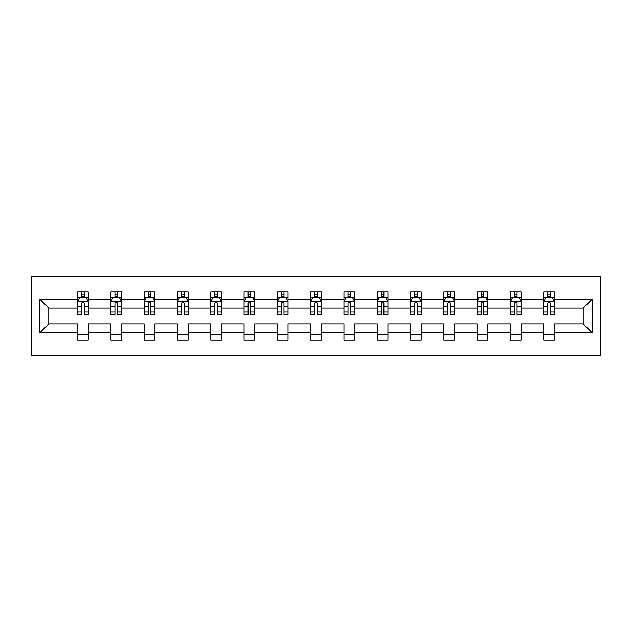 <?xml version="1.0" encoding="UTF-8"?>
<svg xmlns="http://www.w3.org/2000/svg" width="632" height="632" viewBox="0 0 632 632"><rect width="100%" height="100%" fill="white"/><g stroke="black" fill="none" stroke-linecap="round" stroke-linejoin="round"><path stroke-width="0.95" d="M31.6 355.484L600.4 355.484L600.4 276.516L31.6 276.516L31.6 355.484M554.406 332.859L554.406 323.9L583.217 323.9L592.184 332.859L554.406 332.859L554.406 340.008L543.733 340.008L543.733 332.859L521.108 332.859L521.108 340.008L510.435 340.008L510.435 332.859L487.817 332.859L487.817 340.008L477.144 340.008L477.144 332.859L454.519 332.859L454.519 340.008L443.846 340.008L443.846 332.859L421.22 332.859L421.22 340.008L410.547 340.008L410.547 332.859L387.93 332.859L387.93 340.008L377.257 340.008L377.257 332.859L354.631 332.859L354.631 340.008L343.958 340.008L343.958 332.859L321.333 332.859L321.333 340.008L310.668 340.008L310.668 332.859L288.042 332.859L288.042 340.008L277.369 340.008L277.369 332.859L254.743 332.859L254.743 340.008L244.071 340.008L244.071 332.859L221.453 332.859L221.453 340.008L210.78 340.008L210.78 332.859L188.154 332.859L188.154 340.008L177.481 340.008L177.481 332.859L154.856 332.859L154.856 340.008L144.183 340.008L144.183 332.859L121.565 332.859L121.565 340.008L110.892 340.008L110.892 332.859L88.267 332.859L88.267 340.008L77.594 340.008L77.594 332.859L39.816 332.859L39.816 299.141L77.594 299.141L77.594 291.992L88.267 291.992L88.267 299.141L110.892 299.141L110.892 291.992L121.565 291.992L121.565 299.141L144.183 299.141L144.183 291.992L154.856 291.992L154.856 299.141L177.481 299.141L177.481 291.992L188.154 291.992L188.154 299.141L210.78 299.141L210.78 291.992L221.453 291.992L221.453 299.141L244.071 299.141L244.071 291.992L254.743 291.992L254.743 299.141L277.369 299.141L277.369 291.992L288.042 291.992L288.042 299.141L310.668 299.141L310.668 291.992L321.333 291.992L321.333 299.141L343.958 299.141L343.958 291.992L354.631 291.992L354.631 299.141L377.257 299.141L377.257 291.992L387.93 291.992L387.93 299.141L410.547 299.141L410.547 291.992L421.22 291.992L421.22 299.141L443.846 299.141L443.846 291.992L454.519 291.992L454.519 299.141L477.144 299.141L477.144 291.992L487.817 291.992L487.817 299.141L510.435 299.141L510.435 291.992L521.108 291.992L521.108 299.141L543.733 299.141L543.733 291.992L554.406 291.992L554.406 299.141L592.184 299.141L592.184 332.859M543.733 299.141L543.733 308.1L521.108 308.1L521.108 299.141M521.108 332.859L521.108 323.9L543.733 323.9L543.733 332.859M510.435 299.141L510.435 308.1L487.817 308.1L487.817 299.141M487.817 332.859L487.817 323.9L510.435 323.9L510.435 332.859M477.144 299.141L477.144 308.1L454.519 308.1L454.519 299.141M454.519 332.859L454.519 323.9L477.144 323.9L477.144 332.859M443.846 299.141L443.846 308.1L421.22 308.1L421.22 299.141M421.22 332.859L421.22 323.9L443.846 323.9L443.846 332.859M410.547 299.141L410.547 308.1L387.93 308.1L387.93 299.141M387.93 332.859L387.93 323.9L410.547 323.9L410.547 332.859M377.257 299.141L377.257 308.1L354.631 308.1L354.631 299.141M354.631 332.859L354.631 323.9L377.257 323.9L377.257 332.859M343.958 299.141L343.958 308.1L321.333 308.1L321.333 299.141M321.333 332.859L321.333 323.9L343.958 323.9L343.958 332.859M310.668 299.141L310.668 308.1L288.042 308.1L288.042 299.141M288.042 332.859L288.042 323.9L310.668 323.9L310.668 332.859M277.369 299.141L277.369 308.1L254.743 308.1L254.743 299.141M254.743 332.859L254.743 323.9L277.369 323.9L277.369 332.859M244.071 299.141L244.071 308.1L221.453 308.1L221.453 299.141M221.453 332.859L221.453 323.9L244.071 323.9L244.071 332.859M210.78 299.141L210.78 308.1L188.154 308.1L188.154 299.141M188.154 332.859L188.154 323.9L210.78 323.9L210.78 332.859M177.481 299.141L177.481 308.1L154.856 308.1L154.856 299.141M154.856 332.859L154.856 323.9L177.481 323.9L177.481 332.859M144.183 299.141L144.183 308.1L121.565 308.1L121.565 299.141M121.565 332.859L121.565 323.9L144.183 323.9L144.183 332.859M110.892 299.141L110.892 308.1L88.267 308.1L88.267 299.141M88.267 332.859L88.267 323.9L110.892 323.9L110.892 332.859M77.594 299.141L77.594 308.1L48.782 308.1L48.782 323.9L77.594 323.9L77.594 332.859M39.816 299.141L48.782 308.1M583.217 323.9L583.217 308.1L554.406 308.1L554.406 299.141M547.786 297.324L550.354 297.324M514.495 297.324L517.055 297.324M481.197 297.324L483.757 297.324M447.898 297.324L450.466 297.324M414.608 297.324L417.167 297.324M381.309 297.324L383.869 297.324M348.019 297.324L350.578 297.324M314.72 297.324L317.28 297.324M281.422 297.324L283.981 297.324M248.131 297.324L250.691 297.324M214.833 297.324L217.392 297.324M181.534 297.324L184.102 297.324M148.244 297.324L150.803 297.324M114.945 297.324L117.505 297.324M81.647 297.324L84.214 297.324M77.594 334.676L88.267 334.676M110.892 334.676L121.565 334.676M144.183 334.676L154.856 334.676M177.481 334.676L188.154 334.676M210.78 334.676L221.453 334.676M244.071 334.676L254.743 334.676M277.369 334.676L288.042 334.676M310.668 334.676L321.333 334.676M343.958 334.676L354.631 334.676M377.257 334.676L387.93 334.676M410.547 334.676L421.22 334.676M443.846 334.676L454.519 334.676M477.144 334.676L487.817 334.676M510.435 334.676L521.108 334.676M543.733 334.676L554.406 334.676M48.782 323.9L39.816 332.859M592.184 299.141L583.217 308.1M84.214 294.765L81.647 294.765M79.6 297.688L77.594 297.688L77.594 291.992L81.647 291.992L81.647 297.435M77.594 312.042L77.594 314.72L81.647 314.72L81.647 312.042L77.594 312.042L77.594 308.1M88.267 308.1L88.267 314.72L84.214 314.72L84.214 303.297C83.361 301.654 82.508 301.654 81.647 303.297L81.647 312.042M86.26 297.688L88.267 297.688L88.267 291.992L84.214 291.992L84.214 297.435M88.267 301.701L86.134 297.435L79.727 297.435L77.594 301.701M117.505 294.765L114.945 294.765M112.899 297.688L110.892 297.688L110.892 291.992L114.945 291.992L114.945 297.435M110.892 312.042L110.892 314.72L114.945 314.72L114.945 312.042L110.892 312.042L110.892 308.1M121.565 308.1L121.565 314.72L117.505 314.72L117.505 303.297C116.651 301.654 115.798 301.654 114.945 303.297L114.945 312.042M119.559 297.688L121.565 297.688L121.565 291.992L117.505 291.992L117.505 297.435M121.565 301.701L119.424 297.435L113.025 297.435L110.892 301.701M150.803 294.765L148.244 294.765M146.19 297.688L144.183 297.688L144.183 291.992L148.244 291.992L148.244 297.435M144.183 312.042L144.183 314.72L148.244 314.72L148.244 312.042L144.183 312.042L144.183 308.1M154.856 308.1L154.856 314.72L150.803 314.72L150.803 303.297C149.95 301.654 149.097 301.654 148.244 303.297L148.244 312.042M152.849 297.688L154.856 297.688L154.856 291.992L150.803 291.992L150.803 297.435M154.856 301.701L152.723 297.435L146.324 297.435L144.183 301.701M184.102 294.765L181.534 294.765M179.488 297.688L177.481 297.688L177.481 291.992L181.534 291.992L181.534 297.435M177.481 312.042L177.481 314.72L181.534 314.72L181.534 312.042L177.481 312.042L177.481 308.1M188.154 308.1L188.154 314.72L184.102 314.72L184.102 303.297C183.248 301.654 182.395 301.654 181.534 303.297L181.534 312.042M186.148 297.688L188.154 297.688L188.154 291.992L184.102 291.992L184.102 297.435M188.154 301.701L186.021 297.435L179.614 297.435L177.481 301.701M217.392 294.765L214.833 294.765M212.787 297.688L210.78 297.688L210.78 291.992L214.833 291.992L214.833 297.435M210.78 312.042L210.78 314.72L214.833 314.72L214.833 312.042L210.78 312.042L210.78 308.1M221.453 308.1L221.453 314.72L217.392 314.72L217.392 303.297C216.539 301.654 215.686 301.654 214.833 303.297L214.833 312.042M219.446 297.688L221.453 297.688L221.453 291.992L217.392 291.992L217.392 297.435M221.453 301.701L219.312 297.435L212.913 297.435L210.78 301.701M250.691 294.765L248.131 294.765M246.077 297.688L244.071 297.688L244.071 291.992L248.131 291.992L248.131 297.435M244.071 312.042L244.071 314.72L248.131 314.72L248.131 312.042L244.071 312.042L244.071 308.1M254.743 308.1L254.743 314.72L250.691 314.72L250.691 303.297C249.838 301.654 248.984 301.654 248.131 303.297L248.131 312.042M252.737 297.688L254.743 297.688L254.743 291.992L250.691 291.992L250.691 297.435M254.743 301.701L252.61 297.435L246.203 297.435L244.071 301.701M283.981 294.765L281.422 294.765M279.376 297.688L277.369 297.688L277.369 291.992L281.422 291.992L281.422 297.435M277.369 312.042L277.369 314.72L281.422 314.72L281.422 312.042L277.369 312.042L277.369 308.1M288.042 308.1L288.042 314.72L283.981 314.72L283.981 303.297C283.136 301.654 282.275 301.654 281.422 303.297L281.422 312.042M286.035 297.688L288.042 297.688L288.042 291.992L283.981 291.992L283.981 297.435M288.042 301.701L285.909 297.435L279.502 297.435L277.369 301.701M317.28 294.765L314.72 294.765M312.674 297.688L310.668 297.688L310.668 291.992L314.72 291.992L314.72 297.435M310.668 312.042L310.668 314.72L314.72 314.72L314.72 312.042L310.668 312.042L310.668 308.1M321.333 308.1L321.333 314.72L317.28 314.72L317.28 303.297C316.427 301.654 315.573 301.654 314.72 303.297L314.72 312.042M319.326 297.688L321.333 297.688L321.333 291.992L317.28 291.992L317.28 297.435M321.333 301.701L319.2 297.435L312.8 297.435L310.668 301.701M350.578 294.765L348.019 294.765M345.965 297.688L343.958 297.688L343.958 291.992L348.019 291.992L348.019 297.435M343.958 312.042L343.958 314.72L348.019 314.72L348.019 312.042L343.958 312.042L343.958 308.1M354.631 308.1L354.631 314.72L350.578 314.72L350.578 303.297C349.725 301.654 348.872 301.654 348.019 303.297L348.019 312.042M352.624 297.688L354.631 297.688L354.631 291.992L350.578 291.992L350.578 297.435M354.631 301.701L352.498 297.435L346.091 297.435L343.958 301.701M383.869 294.765L381.309 294.765M379.263 297.688L377.257 297.688L377.257 291.992L381.309 291.992L381.309 297.435M377.257 312.042L377.257 314.72L381.309 314.72L381.309 312.042L377.257 312.042L377.257 308.1M387.93 308.1L387.93 314.72L383.869 314.72L383.869 303.297C383.016 301.654 382.163 301.654 381.309 303.297L381.309 312.042M385.923 297.688L387.93 297.688L387.93 291.992L383.869 291.992L383.869 297.435M387.93 301.701L385.797 297.435L379.39 297.435L377.257 301.701M417.167 294.765L414.608 294.765M412.554 297.688L410.547 297.688L410.547 291.992L414.608 291.992L414.608 297.435M410.547 312.042L410.547 314.72L414.608 314.72L414.608 312.042L410.547 312.042L410.547 308.1M421.22 308.1L421.22 314.72L417.167 314.72L417.167 303.297C416.314 301.654 415.461 301.654 414.608 303.297L414.608 312.042M419.214 297.688L421.22 297.688L421.22 291.992L417.167 291.992L417.167 297.435M421.22 301.701L419.087 297.435L412.688 297.435L410.547 301.701M450.466 294.765L447.898 294.765M445.852 297.688L443.846 297.688L443.846 291.992L447.898 291.992L447.898 297.435M443.846 312.042L443.846 314.72L447.898 314.72L447.898 312.042L443.846 312.042L443.846 308.1M454.519 308.1L454.519 314.72L450.466 314.72L450.466 303.297C449.613 301.654 448.76 301.654 447.898 303.297L447.898 312.042M452.512 297.688L454.519 297.688L454.519 291.992L450.466 291.992L450.466 297.435M454.519 301.701L452.386 297.435L445.979 297.435L443.846 301.701M483.757 294.765L481.197 294.765M479.151 297.688L477.144 297.688L477.144 291.992L481.197 291.992L481.197 297.435M477.144 312.042L477.144 314.72L481.197 314.72L481.197 312.042L477.144 312.042L477.144 308.1M487.817 308.1L487.817 314.72L483.757 314.72L483.757 303.297C482.903 301.654 482.05 301.654 481.197 303.297L481.197 312.042M485.811 297.688L487.817 297.688L487.817 291.992L483.757 291.992L483.757 297.435M487.817 301.701L485.676 297.435L479.277 297.435L477.144 301.701M517.055 294.765L514.495 294.765M512.441 297.688L510.435 297.688L510.435 291.992L514.495 291.992L514.495 297.435M510.435 312.042L510.435 314.72L514.495 314.72L514.495 312.042L510.435 312.042L510.435 308.1M521.108 308.1L521.108 314.72L517.055 314.72L517.055 303.297C516.202 301.654 515.349 301.654 514.495 303.297L514.495 312.042M519.101 297.688L521.108 297.688L521.108 291.992L517.055 291.992L517.055 297.435M521.108 301.701L518.975 297.435L512.576 297.435L510.435 301.701M550.354 294.765L547.786 294.765M545.74 297.688L543.733 297.688L543.733 291.992L547.786 291.992L547.786 297.435M543.733 312.042L543.733 314.72L547.786 314.72L547.786 312.042L543.733 312.042L543.733 308.1M554.406 308.1L554.406 314.72L550.354 314.72L550.354 303.297C549.5 301.654 548.647 301.654 547.786 303.297L547.786 312.042M552.4 297.688L554.406 297.688L554.406 291.992L550.354 291.992L550.354 297.435M554.406 301.701L552.273 297.435L545.866 297.435L543.733 301.701M88.211 301.59L77.649 301.59M88.267 312.042L84.214 312.042M81.647 306.322L77.594 306.322M88.267 306.322L84.214 306.322M84.214 296.124L81.647 296.124M121.51 301.59L110.948 301.59M121.565 312.042L117.505 312.042M114.945 306.322L110.892 306.322M121.565 306.322L117.505 306.322M117.505 296.124L114.945 296.124M154.8 301.59L144.238 301.59M154.856 312.042L150.803 312.042M148.244 306.322L144.183 306.322M154.856 306.322L150.803 306.322M150.803 296.124L148.244 296.124M188.099 301.59L177.537 301.59M188.154 312.042L184.102 312.042M181.534 306.322L177.481 306.322M188.154 306.322L184.102 306.322M184.102 296.124L181.534 296.124M221.398 301.59L210.827 301.59M221.453 312.042L217.392 312.042M214.833 306.322L210.78 306.322M221.453 306.322L217.392 306.322M217.392 296.124L214.833 296.124M254.688 301.59L244.126 301.59M254.743 312.042L250.691 312.042M248.131 306.322L244.071 306.322M254.743 306.322L250.691 306.322M250.691 296.124L248.131 296.124M287.987 301.59L277.424 301.59M288.042 312.042L283.981 312.042M281.422 306.322L277.369 306.322M288.042 306.322L283.981 306.322M283.981 296.124L281.422 296.124M321.285 301.59L310.715 301.59M321.333 312.042L317.28 312.042M314.72 306.322L310.668 306.322M321.333 306.322L317.28 306.322M317.28 296.124L314.72 296.124M354.576 301.59L344.013 301.59M354.631 312.042L350.578 312.042M348.019 306.322L343.958 306.322M354.631 306.322L350.578 306.322M350.578 296.124L348.019 296.124M387.874 301.59L377.312 301.59M387.93 312.042L383.869 312.042M381.309 306.322L377.257 306.322M387.93 306.322L383.869 306.322M383.869 296.124L381.309 296.124M421.173 301.59L410.603 301.59M421.22 312.042L417.167 312.042M414.608 306.322L410.547 306.322M421.22 306.322L417.167 306.322M417.167 296.124L414.608 296.124M454.463 301.59L443.901 301.59M454.519 312.042L450.466 312.042M447.898 306.322L443.846 306.322M454.519 306.322L450.466 306.322M450.466 296.124L447.898 296.124M487.762 301.59L477.2 301.59M487.817 312.042L483.757 312.042M481.197 306.322L477.144 306.322M487.817 306.322L483.757 306.322M483.757 296.124L481.197 296.124M521.052 301.59L510.49 301.59M521.108 312.042L517.055 312.042M514.495 306.322L510.435 306.322M521.108 306.322L517.055 306.322M517.055 296.124L514.495 296.124M554.351 301.59L543.789 301.59M554.406 312.042L550.354 312.042M547.786 306.322L543.733 306.322M554.406 306.322L550.354 306.322M550.354 296.124L547.786 296.124"/></g></svg>
